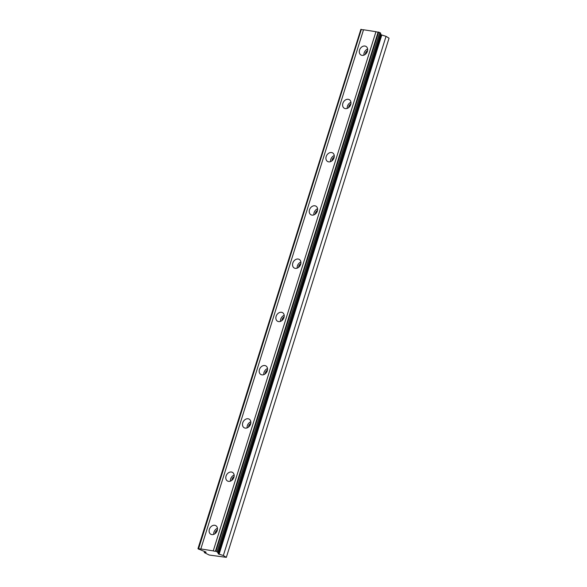 <?xml version="1.0" encoding="UTF-8"?>
<svg xmlns="http://www.w3.org/2000/svg" width="587" height="587" viewBox="0 0 587 587"><rect width="100%" height="100%" fill="white"/><g stroke="black" fill="none" stroke-linecap="round" stroke-linejoin="round"><path stroke-width="0.88" d="M215.209 533.539A3.199 2.48 121.4 0 1 215.378 532.35A3.199 2.48 121.4 0 1 217.366 529.995M365.393 54.297A3.199 2.48 121.4 0 1 365.562 53.116A3.199 2.48 121.4 0 1 367.55 50.753M348.707 107.546A3.199 2.48 121.4 0 1 348.869 106.364A3.199 2.48 121.4 0 1 350.865 104.002M332.015 160.794A3.199 2.48 121.4 0 1 332.183 159.613A3.199 2.48 121.4 0 1 334.179 157.25M315.329 214.042A3.199 2.48 121.4 0 1 315.498 212.861A3.199 2.48 121.4 0 1 317.494 210.498M298.644 267.29A3.199 2.48 121.4 0 1 298.812 266.109A3.199 2.48 121.4 0 1 300.801 263.746M281.958 320.539A3.199 2.48 121.4 0 1 282.127 319.357A3.199 2.48 121.4 0 1 284.115 317.002M265.273 373.787A3.199 2.48 121.4 0 1 265.434 372.606A3.199 2.48 121.4 0 1 267.43 370.25M248.58 427.043A3.199 2.48 121.4 0 1 248.749 425.854A3.199 2.48 121.4 0 1 250.744 423.498M231.894 480.291A3.199 2.48 121.4 0 1 232.063 479.102A3.199 2.48 121.4 0 1 234.052 476.747M215.899 551.288L217.938 552.228L380.64 33.055L378.6 32.116L215.899 551.288L215.429 551.215A2.054 0.396 -162.6 0 1 213.25 550.877L375.944 31.698A2.054 0.396 -162.6 0 0 378.123 32.043L378.6 32.116M380.508 33.481A2.054 0.396 -162.6 0 0 380.574 33.525A2.054 0.396 -162.6 0 0 380.64 33.562L381.044 34.765L218.342 553.937L223.346 555.522L226.34 557.349L209.199 555.031L204.276 552.55L206.125 552.294L205.729 551.971L201.106 550.114A2.054 0.396 -162.6 0 0 198.868 549.256L197.958 548.706L360.873 29.35L361.35 29.423A2.054 0.396 -162.6 0 0 363.529 29.761L375.944 31.698M217.938 552.228A2.054 0.396 -162.6 0 0 217.535 552.338A2.054 0.396 -162.6 0 0 217.872 552.697A2.054 0.396 -162.6 0 0 217.938 552.741L218.342 553.937M209.368 529.327A4.975 3.86 -58.6 0 0 210.704 534.192A4.975 3.86 -58.6 0 0 217.219 530.553A4.975 3.86 -58.6 0 0 215.884 525.695A4.975 3.86 -58.6 0 0 209.368 529.327M217.447 528.307A4.975 3.86 -58.6 0 0 213.969 532.138A4.975 3.86 -58.6 0 0 213.741 534.383M359.552 50.086A4.975 3.86 -58.6 0 0 360.888 54.951A4.975 3.86 -58.6 0 0 367.403 51.311A4.975 3.86 -58.6 0 0 366.068 46.454A4.975 3.86 -58.6 0 0 359.552 50.086M367.631 49.066A4.975 3.86 -58.6 0 0 364.16 52.896A4.975 3.86 -58.6 0 0 363.933 55.141M342.867 103.334A4.975 3.86 -58.6 0 0 344.202 108.199A4.975 3.86 -58.6 0 0 350.718 104.559A4.975 3.86 -58.6 0 0 349.382 99.702A4.975 3.86 -58.6 0 0 342.867 103.334M350.945 102.314A4.975 3.86 -58.6 0 0 347.467 106.144A4.975 3.86 -58.6 0 0 347.24 108.39M326.181 156.59A4.975 3.86 -58.6 0 0 327.517 161.447A4.975 3.86 -58.6 0 0 334.032 157.808A4.975 3.86 -58.6 0 0 332.697 152.95A4.975 3.86 -58.6 0 0 326.181 156.59M334.26 155.562A4.975 3.86 -58.6 0 0 330.782 159.393A4.975 3.86 -58.6 0 0 330.554 161.638M309.488 209.838A4.975 3.86 -58.6 0 0 310.831 214.695A4.975 3.86 -58.6 0 0 317.347 211.063A4.975 3.86 -58.6 0 0 316.011 206.198A4.975 3.86 -58.6 0 0 309.488 209.838M317.574 208.811A4.975 3.86 -58.6 0 0 314.096 212.641A4.975 3.86 -58.6 0 0 313.869 214.886M292.803 263.086A4.975 3.86 -58.6 0 0 294.138 267.943A4.975 3.86 -58.6 0 0 300.661 264.311A4.975 3.86 -58.6 0 0 299.319 259.447A4.975 3.86 -58.6 0 0 292.803 263.086M300.889 262.059A4.975 3.86 -58.6 0 0 297.411 265.889A4.975 3.86 -58.6 0 0 297.183 268.134M276.117 316.334A4.975 3.86 -58.6 0 0 277.453 321.192A4.975 3.86 -58.6 0 0 283.969 317.56A4.975 3.86 -58.6 0 0 282.633 312.695A4.975 3.86 -58.6 0 0 276.117 316.334M284.196 315.314A4.975 3.86 -58.6 0 0 280.718 319.137A4.975 3.86 -58.6 0 0 280.491 321.39M259.432 369.583A4.975 3.86 -58.6 0 0 260.767 374.44A4.975 3.86 -58.6 0 0 267.283 370.808A4.975 3.86 -58.6 0 0 265.948 365.943A4.975 3.86 -58.6 0 0 259.432 369.583M267.511 368.563A4.975 3.86 -58.6 0 0 264.033 372.385A4.975 3.86 -58.6 0 0 263.805 374.638M242.739 422.831A4.975 3.86 -58.6 0 0 244.082 427.696A4.975 3.86 -58.6 0 0 250.598 424.056A4.975 3.86 -58.6 0 0 249.262 419.191A4.975 3.86 -58.6 0 0 242.739 422.831M250.825 421.811A4.975 3.86 -58.6 0 0 247.347 425.634A4.975 3.86 -58.6 0 0 247.12 427.886M226.054 476.079A4.975 3.86 -58.6 0 0 227.389 480.944A4.975 3.86 -58.6 0 0 233.912 477.304A4.975 3.86 -58.6 0 0 232.569 472.44A4.975 3.86 -58.6 0 0 226.054 476.079M234.14 475.059A4.975 3.86 -58.6 0 0 230.662 478.889A4.975 3.86 -58.6 0 0 230.434 481.135M381.044 34.765L386.048 36.35L389.042 38.177L226.34 557.349M198.171 548.529L198.648 548.603A2.054 0.396 -162.6 0 0 200.827 548.94L213.25 550.877M197.958 548.706L360.873 29.35M378.123 32.043L215.429 551.215M200.827 548.94L363.529 29.761M198.648 548.603L361.35 29.423M204.276 552.55L204.599 551.516M223.346 555.522L386.048 36.35M217.938 552.741L380.64 33.562M217.036 551.677L379.738 32.498M219.076 554.311L381.77 35.132"/></g></svg>
